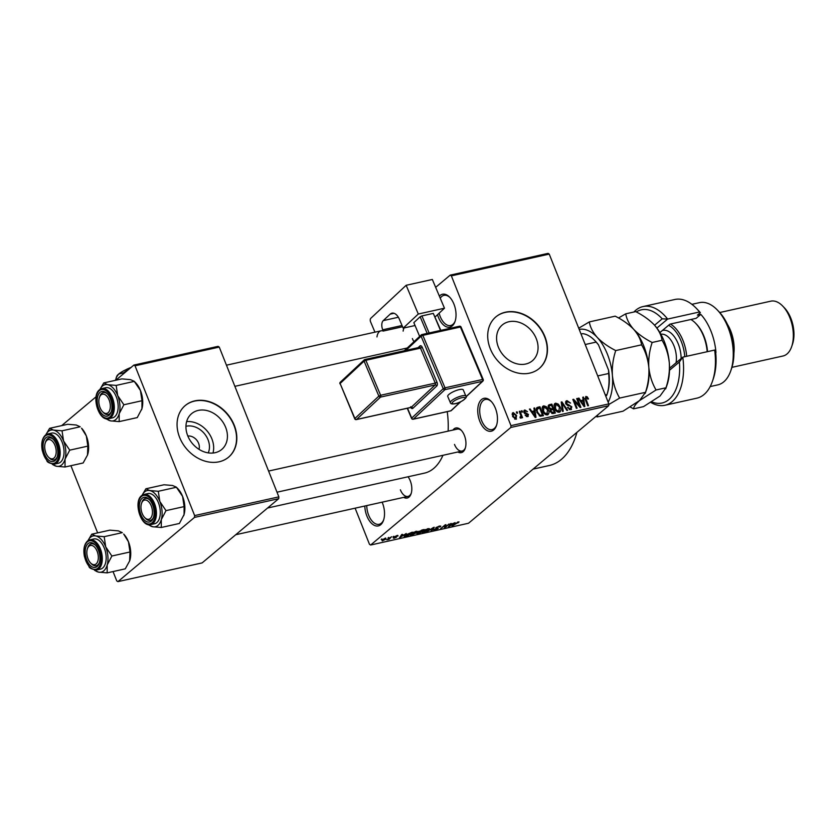 <?xml version="1.0" encoding="UTF-8"?>
<svg xmlns="http://www.w3.org/2000/svg" width="835" height="835" viewBox="0 0 835 835"><rect width="100%" height="100%" fill="white"/><g stroke="black" fill="none" stroke-linecap="round" stroke-linejoin="round"><path stroke-width="1.25" d="M439.387 296.154A16.846 9.394 77.5 0 1 449.616 297.124A16.846 9.394 77.5 0 1 453.958 304.159A16.846 9.394 77.5 0 1 455.033 321.506A16.846 9.394 77.5 0 1 438.385 317.216A16.846 9.394 77.5 0 1 437.519 314.701M439.127 313.198A15.447 8.611 -102.5 0 0 440.17 316.423A15.447 8.611 -102.5 0 0 450.66 325.514A15.447 8.611 -102.5 0 0 455.232 320.911M382.138 502.169A16.846 9.394 77.5 0 1 382.451 502.941A16.846 9.394 77.5 0 1 383.526 520.299A16.846 9.394 77.5 0 1 366.878 516.009A16.846 9.394 77.5 0 1 364.811 506.031M366.763 505.592A15.447 8.611 -102.5 0 0 368.663 515.205A15.447 8.611 -102.5 0 0 379.163 524.296A15.447 8.611 -102.5 0 0 383.724 519.694M495.385 408.242A16.846 9.394 77.5 0 1 496.46 425.599A16.846 9.394 77.5 0 1 479.812 421.31A16.846 9.394 77.5 0 1 479.634 401.906A16.846 9.394 77.5 0 1 491.032 401.217A16.846 9.394 77.5 0 1 495.385 408.242M491.471 401.677A15.447 8.611 -102.5 0 0 485.385 399.443A15.447 8.611 -102.5 0 0 481.597 420.506A15.447 8.611 -102.5 0 0 492.086 429.597A15.447 8.611 -102.5 0 0 496.658 425.005M185.944 426.299A18.652 14.873 -130 0 1 208.04 439.732A18.652 14.873 -130 0 1 208.249 452.894M199.001 449.345A9.832 7.839 50 0 0 198.584 443.26A9.832 7.839 50 0 0 187.823 436.016M187.729 435.766A23.39 18.662 50 0 0 221.713 449.48A23.39 18.662 50 0 0 225.648 427.332A23.39 18.662 50 0 0 191.653 413.628A23.39 18.662 50 0 0 187.729 435.766M212.977 453.04A23.39 18.662 50 0 0 211.892 438.876A23.39 18.662 50 0 0 186.633 421.612M179.629 437.404A33.703 26.877 50 0 0 228.602 457.152A33.703 26.877 50 0 0 234.259 425.265A33.703 26.877 50 0 0 185.286 405.507A33.703 26.877 50 0 0 179.629 437.404M228.466 457.267A33.703 26.877 50 0 0 233.998 425.474A33.703 26.877 50 0 0 185.161 405.622M536.279 338.655A23.39 18.662 -130 0 1 532.354 360.803A23.39 18.662 -130 0 1 498.359 347.089A23.39 18.662 -130 0 1 502.294 324.951A23.39 18.662 -130 0 1 536.279 338.655M490.27 348.738A33.703 26.877 50 0 0 539.233 368.486A33.703 26.877 50 0 0 544.9 336.589A33.703 26.877 50 0 0 495.927 316.841A33.703 26.877 50 0 0 490.27 348.738M539.107 368.59A33.703 26.877 50 0 0 544.639 336.797A33.703 26.877 50 0 0 495.802 316.945M408.054 476.775A12.64 7.045 77.5 0 1 410.267 480.814A12.64 7.045 77.5 0 1 411.07 493.829A12.64 7.045 77.5 0 1 403.712 497.378M400.372 489.811A11.231 6.262 -102.5 0 0 408.002 496.418A11.231 6.262 -102.5 0 0 411.258 493.214M412.365 338.551A11.231 6.262 -102.5 0 0 414.003 341.682M452.956 430.056A12.64 7.045 77.5 0 1 461.129 430.15A12.64 7.045 77.5 0 1 464.385 435.421A12.64 7.045 77.5 0 1 465.199 448.437A12.64 7.045 77.5 0 1 457.841 451.986M454.49 444.418A11.231 6.262 -102.5 0 0 462.131 451.036A11.231 6.262 -102.5 0 0 465.387 447.831M450.201 275.132L548.084 253.37L549.232 254.101L451.359 275.863L450.201 275.132L435.661 287.334M385.697 538.043L386 539.024L382.273 540.913L381.929 539.953L385.697 538.043L385.822 538.585M391.584 536.769L389.006 539.379L386.845 539.786L391.584 536.769M397.324 535.454L398.034 535.955L395.31 536.508L396.51 537.166L393.932 538.314L393.202 537.897L395.717 537.385L394.506 536.738L397.324 535.454L398.034 535.955L397.794 535.371M397.241 536.164L396.708 535.621M395.727 536.707L396.312 536.675M393.713 537.761L393.932 538.314L393.202 537.897M395.717 537.385L395.571 536.728M394.83 536.498L395.122 537.229L394.506 536.738M404.359 535.903L404.641 536.613L405.121 535.172L412.271 532.166L407.73 535.976L404.14 536.456M421.925 530.016L424.17 529.515L419.629 533.325L416.529 533.314L421.925 530.016M417.239 533.481L416.529 533.314M433.553 527.428L434.263 527.271L431.862 530.611L431.111 530.778L433.417 527.793L426.737 531.749L433.553 527.428M449 523.994L445.191 527.647L444.418 527.814L445.003 525.445L440.63 528.659L445.18 524.85L445.953 524.672L445.368 527.042L449 523.994M459.073 521.917L452.017 526.123L458.258 521.906M457.622 522.95L457.59 522.094M510.822 427.468L370.636 545.025L468.508 523.253L608.705 405.706L510.822 427.468L510.968 425.652L608.84 403.889L608.705 405.706M455.075 522.647L448.322 526.948L450.556 523.649L451.317 523.482L450.587 524.484L455.075 522.647M439.419 526.092L440.285 526.843L438.824 526.551L436.58 527.532L438.198 528.471L434.889 529.974L434.064 529.317L437.488 528.618L435.87 528.357L435.849 527.699L439.419 526.092M440.786 526.123L440.285 526.843L439.951 525.998M439.502 527.052L438.719 526.269M436.475 527.261L438.198 528.471L437.937 527.814M433.636 529.954L434.064 529.317M434.847 529.108L435.4 529.526M429.388 528.659L428.585 529.901L423.397 532.532L422.03 532.438L425.297 529.661L429.409 528.701M417.531 531.394L416.686 532.542L411.498 535.172L410.131 535.089L413.398 532.302L417.531 531.394M406.238 533.502L399.495 537.803L401.719 534.515L402.48 534.348L401.75 535.339L404.255 534.786L406.238 533.502M393.65 536.31L393.003 536.853L393.65 536.31M388.682 537.406L388.035 537.959L388.682 537.406M381.856 538.93L381.209 539.473L381.856 538.93M355.115 508.181L369.477 544.295L370.636 545.025M516.354 412.02L517.074 411.864L517.585 413.127L516.855 413.294L516.354 412.02M521.322 410.914L522.042 410.757L522.553 412.02L521.823 412.187L521.322 410.914M533.909 408.117L534.661 407.95L535.997 417.323L535.235 417.49L529.39 409.119L530.152 408.952L531.832 411.467L534.337 410.914L533.909 408.117M546.361 406.739L548.282 409.63C549.451 412.114 549.138 413.878 547.353 414.922C545.13 414.786 543.595 413.471 542.74 410.977L542.186 407.626L543.721 405.81L546.361 406.739L545.746 407.25M548.157 414.546L547.353 414.922M542.907 406.196L542.385 406.927M558.26 404.098L560.181 406.979C561.35 409.463 561.036 411.237 559.241 412.281C557.028 412.135 555.494 410.82 554.638 408.336L554.085 404.985L555.619 403.159L558.26 404.098L557.644 404.61M560.055 411.895L559.241 412.281M554.805 403.545L554.283 404.286M567.33 401.687L566.474 403.535L571.839 406.833L570.743 409.724L567.508 407.553L570.305 408.691L571.098 406.958L570.514 406.102L567.696 405.58L565.754 403.712L566.986 400.633L570.576 403.107L567.33 401.687L565.535 402.95M571.537 409.348L570.743 409.724M569.261 409.567L570.9 408.419L569.449 409.641M566.088 401.04L566.986 400.633L565.598 401.792M582.736 397.262L583.498 397.084L584.834 406.468L584.072 406.635L578.227 398.264L578.979 398.097L580.669 400.612L583.174 400.048L582.736 397.262M451.359 275.863L510.968 425.652M549.232 254.101L608.84 403.889M587.203 396.823L588.487 398.869L587.809 399.14L586.201 397.491L585.69 398.337L588.487 405.653L587.756 405.81L585.366 399.777L585.815 396.448L587.203 396.823L586.421 397.481M586.201 397.491L585.043 398.88M576.672 398.608L577.392 398.441L580.93 407.334L580.158 407.501L574.271 401.061L577.1 408.179L576.38 408.346L572.841 399.454L573.624 399.287L579.5 405.716L576.672 398.608M561.224 402.042L561.924 401.885L567.612 410.298L566.861 410.465L562.028 402.992L563.239 411.269L562.487 411.436L561.224 402.042M549.597 404.631L551.841 404.13L555.379 413.012L553.125 413.513L550.244 411.728L550.286 409.682L548.428 407.73L548.616 405.048L549.597 404.631L548.178 405.82M537.823 407.25L539.942 406.77L543.481 415.663L540.235 416.206L536.863 412.344L536.811 407.699L537.823 407.25L536.3 408.524M523.827 410.883L524.891 409.995L527.48 411.686L525.205 410.935L524.63 412.156L528.482 414.473L527.584 416.686L525.163 415.214L527.188 415.767L527.803 414.765L523.962 412.469L524.891 409.995L524.203 410.309M525.205 410.935L524.036 412.647M528.242 416.383L527.584 416.686M526.3 416.519L527.803 414.765M519.245 411.373L519.975 411.217L522.543 417.677L521.823 417.834L521.416 416.811L521.009 418.147L520.174 417.949L520.017 416.989L520.977 416.08L519.245 411.373M520.09 417.406L520.977 416.08M512.241 413.429L513.254 412.584L516.604 415.486L515.915 419.274L512.596 416.446L513.254 412.584L512.638 412.876M516.531 418.982L515.915 419.274M194.492 517.408L117.912 581.63L202.133 562.905L278.713 498.683L194.492 517.408L194.638 515.592L278.859 496.867L278.713 498.683M70.912 465.7L97.643 532.876M113.038 571.568L116.754 580.899L117.912 581.63M133.871 365.083L218.092 346.348L219.25 347.078L135.03 365.803L133.871 365.083L115.783 380.249M96.108 396.75L61.654 425.641M135.03 365.803L194.638 515.592M219.25 347.078L278.859 496.867M447.236 411.645A64.587 35.999 77.5 0 1 448.124 431.131M442.957 455.294A64.587 35.999 77.5 0 1 424.441 473.132L267.586 508.014M576.922 432.342A84.251 46.948 77.5 0 1 549.346 465.492L533.085 469.113M461.567 430.62A11.231 6.262 -102.5 0 0 457.246 429.106L268.588 471.055M450.044 297.584A15.447 8.611 -102.5 0 0 443.959 295.35A15.447 8.611 -102.5 0 0 440.254 298.22M582.809 397.669L583.498 397.084M578.425 398.556L578.979 398.097M580.836 402L583.174 400.048M583.696 403.879L583.341 401.144L581.327 401.593L584.03 405.633L583.696 403.879M576.808 398.942L577.392 398.441M573.676 401.552L574.271 401.061M572.987 399.819L573.624 399.287M578.947 406.175L579.5 405.716M565.89 404.025L566.474 403.535M571.213 407.355L571.839 406.833M567.602 407.762L568.186 407.282M561.277 402.439L561.924 401.885M561.423 403.503L562.028 402.992M559.586 407.48L560.181 406.979M557.78 412.125L559.44 410.956L557.968 412.187M555.912 410.611L556.486 410.142L558.824 411.237L559.45 407.125L556.037 404.203L554.033 405.664M554.784 408.691L555.379 408.2L556.486 410.142M556.037 404.203L555.379 408.2M548.136 406.551L548.72 406.426M550.014 410.653L552.77 408.44L551.528 405.33L549.994 405.674L551.841 404.13M552.509 413.586L554.242 412.135L553.188 409.484L550.996 410.131M550.328 411.905L550.912 411.415L552.979 412.417L554.242 412.135M551.1 410.037L550.912 411.415M550.255 409.672L552.77 408.44M548.574 408.044L549.148 407.563L551.34 408.764M548.178 406.875L549.284 405.946L549.148 407.563M549.994 405.674L549.284 405.946M547.687 410.131L548.282 409.63M545.881 414.765L547.541 413.596L546.069 414.838M544.013 413.262L544.587 412.782L546.925 413.889L547.551 409.776L544.138 406.843L542.134 408.315M542.896 411.331L543.481 410.841L544.587 412.782M544.138 406.843L543.481 410.841M536.206 409.202L536.978 409.035M538.095 408.325L539.942 406.77M540.621 416.227L542.343 414.786L539.629 407.971L536.206 409.682M539.838 416.091L542.343 414.786M539.201 415.746L541.059 415.068M537.009 412.688L537.594 412.198L539.953 415.12M536.321 410.559L537.02 409.964L537.594 412.198M538.324 408.263L537.02 409.964M533.972 408.534L534.661 407.95M529.599 409.411L530.152 408.952M532.5 412.448L534.337 410.914M534.859 414.734L534.504 411.999L532.49 412.448L535.193 416.498L534.859 414.734M524.39 413.241L525.048 412.699M527.866 414.995L528.482 414.473M525.278 415.412L525.841 414.932M521.457 411.248L522.042 410.757M519.38 411.707L519.975 411.217M520.163 417.855L521.416 416.811M516.489 412.354L517.074 411.864M516.009 415.987L516.604 415.486M514.684 419.097L515.905 418.189L514.767 419.139M512.711 416.717L513.295 416.227L515.571 418.345L515.884 415.642L513.598 413.513L512.106 414.651M513.598 413.513L513.295 416.227M458.091 521.938L458.405 522.741M448.844 526.175L449.084 526.781M450.368 523.931L450.587 524.484M450.315 525.685L452.32 524.422L450.305 524.871L449.126 526.478L450.315 525.685M450.086 524.338L450.305 524.871M444.731 526.509L445.191 527.647M444.898 525.862L445.368 527.042M431.653 530.068L431.862 530.611M423.919 532.083L427.864 530.058L427.53 529.066L423.648 531.039L422.927 531.832L423.919 532.083L422.74 531.363M427.426 528.785L427.864 530.058M419.441 533.043L420.798 531.905L417.333 533.085L419.441 533.043M417.229 532.834L418.178 533.325M418.335 531.676L418.627 532.417M421.331 531.457L422.917 530.121L419.118 531.467L421.331 531.457M419.003 531.185L419.901 531.78M412.02 534.734L415.966 532.699L415.632 531.707L411.749 533.69L411.029 534.484L412.02 534.734L410.841 534.003M415.527 531.425L415.966 532.699M407.543 535.694L411.018 532.772L405.831 535.016L405.319 536.133L407.543 535.694M404.808 535.433L405.319 536.133M400.017 537.041L400.257 537.636M401.531 534.797L401.75 535.339M401.478 536.54L403.482 535.287L401.468 535.736L400.289 537.333L401.478 536.54M401.259 535.204L401.468 535.736M382.764 540.506L385.269 539.191L385.206 538.439L382.691 539.765L382.764 540.506L382.566 539.462M385.102 538.199L385.269 539.191M99.981 389.413A18.537 10.333 77.5 0 1 102.465 386.031A18.537 10.333 77.5 0 1 107.642 384.685L103.759 382.921L99.939 389.434M100.033 392.377A12.64 7.045 77.5 0 1 107.162 393.629A12.64 7.045 77.5 0 1 111.222 411.916A12.64 7.045 77.5 0 1 109.124 415.225A12.64 7.045 77.5 0 1 98.739 408.701A12.64 7.045 77.5 0 1 100.033 392.377M109.761 413.701A11.231 6.262 -102.5 0 0 111.42 411.311A11.231 6.262 77.5 0 1 108.153 414.515A11.231 6.262 -102.5 0 0 109.761 413.701M99.407 397.481A9.832 5.48 -102.5 0 0 99.292 405.257A9.832 5.48 -102.5 0 0 102.569 411.707A9.832 5.48 -102.5 0 0 108.759 412.01A9.832 5.48 -102.5 0 0 109.865 402.334A9.832 5.48 -102.5 0 0 104.709 394.506A9.832 5.48 -102.5 0 0 99.407 397.481L99.803 396.333A11.231 6.262 77.5 0 1 103.279 392.575A11.231 6.262 77.5 0 1 107.59 394.099A11.231 6.262 -102.5 0 0 103.279 392.575A11.231 6.262 -102.5 0 0 101.672 393.389A11.231 6.262 -102.5 0 0 99.615 396.949M108.613 418.721L112.485 417.865A15.447 8.611 -102.5 0 0 114.687 416.748A15.447 8.611 -102.5 0 0 116.983 398.817A15.447 8.611 -102.5 0 0 105.774 387.711L101.912 388.567A15.447 8.611 77.5 0 1 113.111 399.683A15.447 8.611 77.5 0 1 110.815 417.615A15.447 8.611 77.5 0 1 108.613 418.721C98.916 421.748 90.994 395.884 99.469 389.799L101.912 388.567A15.447 8.611 77.5 0 0 99.709 389.684M141.981 400.727L141.95 408.639A18.537 10.333 77.5 0 0 140.457 390.54L141.981 400.727L123.872 404.756L117.693 395.602L116.169 385.415L134.289 381.386L140.457 390.54A18.537 10.333 77.5 0 0 135.677 382.806L134.153 381.24L130.406 379.622L121.868 378.892L103.759 382.921M116.169 385.415L107.642 384.685A18.537 10.333 77.5 0 1 117.693 395.602A18.537 10.333 77.5 0 1 119.186 413.701L123.872 404.756M119.154 421.612L119.186 413.701A18.537 10.333 77.5 0 1 110.617 420.882L119.154 421.612L137.264 417.583L141.95 408.639A18.537 10.333 77.5 0 1 141.637 409.63A18.537 10.333 77.5 0 1 141.595 409.755M106.734 419.128L110.617 420.882A18.537 10.333 77.5 0 1 106.504 418.773M102.987 412.114A11.231 6.262 -102.5 0 0 108.153 414.515A11.231 6.262 77.5 0 1 103.425 412.584L102.569 411.707M53.962 443.27A9.832 5.48 -102.5 0 0 45.278 442.874A9.832 5.48 -102.5 0 0 46.937 455.106A9.832 5.48 -102.5 0 0 48.44 457.1A9.832 5.48 -102.5 0 0 55.486 455.868A9.832 5.48 -102.5 0 0 53.962 443.27M45.278 442.874L45.674 441.715A11.231 6.262 77.5 0 1 49.15 437.968A11.231 6.262 77.5 0 1 53.461 439.492A11.231 6.262 -102.5 0 0 49.15 437.968A11.231 6.262 -102.5 0 0 47.543 438.782A11.231 6.262 -102.5 0 0 45.487 442.331M48.858 457.496A11.231 6.262 -102.5 0 0 54.024 459.897A11.231 6.262 -102.5 0 0 55.632 459.093A11.231 6.262 -102.5 0 0 57.291 456.693A11.231 6.262 77.5 0 1 54.024 459.897A11.231 6.262 77.5 0 1 49.296 457.977L48.44 457.1M143.192 515.581A9.832 5.48 -102.5 0 0 144.705 517.575A9.832 5.48 -102.5 0 0 151.74 516.343A9.832 5.48 -102.5 0 0 150.216 503.755A9.832 5.48 -102.5 0 0 141.543 503.348A9.832 5.48 -102.5 0 0 143.192 515.581M145.123 517.982A11.231 6.262 -102.5 0 0 150.29 520.382A11.231 6.262 -102.5 0 0 151.887 519.568A11.231 6.262 -102.5 0 0 153.546 517.178A11.231 6.262 77.5 0 1 150.29 520.382A11.231 6.262 77.5 0 1 145.551 518.452L144.705 517.575M141.543 503.348L141.94 502.2A11.231 6.262 77.5 0 1 145.405 498.453A11.231 6.262 77.5 0 1 149.726 499.967A11.231 6.262 -102.5 0 0 145.405 498.453A11.231 6.262 -102.5 0 0 143.808 499.257A11.231 6.262 -102.5 0 0 141.752 502.816M87.299 556.517A9.832 5.48 -102.5 0 0 90.577 562.967A9.832 5.48 -102.5 0 0 96.756 563.27A9.832 5.48 -102.5 0 0 97.862 553.595A9.832 5.48 -102.5 0 0 92.716 545.766A9.832 5.48 -102.5 0 0 87.414 548.741A9.832 5.48 -102.5 0 0 87.299 556.517M90.994 563.364A11.231 6.262 -102.5 0 0 96.161 565.775A11.231 6.262 -102.5 0 0 97.758 564.961A11.231 6.262 -102.5 0 0 99.417 562.56A11.231 6.262 77.5 0 1 96.161 565.775A11.231 6.262 77.5 0 1 91.422 563.844L90.577 562.967M87.414 548.741L87.811 547.593A11.231 6.262 77.5 0 1 91.276 543.835A11.231 6.262 77.5 0 1 95.597 545.359A11.231 6.262 -102.5 0 0 91.276 543.835A11.231 6.262 -102.5 0 0 89.679 544.65A11.231 6.262 -102.5 0 0 87.623 548.198M606.575 395.623L606.982 394.59L605.813 396.26M605.291 394.955L606.982 394.59A37.909 21.125 -102.5 0 0 608.652 373.495L608.59 370.229A36.51 20.343 77.5 0 1 607.17 394.047L606.888 394.871M581.045 334.031L582.726 333.656A37.909 21.125 -102.5 0 1 594.572 340.336A37.909 21.125 -102.5 0 1 596.148 342.089L598.486 344.845L608.59 370.229M597.714 375.927L608.652 373.495M585.22 344.521L596.148 342.089M594.572 340.336L595.418 341.212A36.51 20.343 77.5 0 1 598.486 344.845M49.63 428.313L67.739 424.284L76.277 425.015L80.16 426.779L62.04 430.808L53.513 430.077L49.63 428.313L45.81 434.826M45.852 434.805A18.537 10.333 77.5 0 1 53.513 430.077A18.537 10.333 77.5 0 1 63.564 440.995A18.537 10.333 -102.5 0 1 65.057 459.093A18.537 10.333 77.5 0 1 61.675 464.928A18.537 10.333 77.5 0 1 56.498 466.274L65.026 467.005L65.057 459.093L69.743 450.148L63.564 440.995L62.04 430.808M54.995 460.617A12.64 7.045 77.5 0 1 44.61 454.083A12.64 7.045 77.5 0 1 45.904 437.759A12.64 7.045 77.5 0 1 53.033 439.022A12.64 7.045 77.5 0 1 57.104 457.309A12.64 7.045 77.5 0 1 54.995 460.617M60.558 462.141A15.447 8.611 -102.5 0 0 62.855 444.21A15.447 8.611 -102.5 0 0 51.645 433.094L47.783 433.96A15.447 8.611 77.5 0 1 58.982 445.065A15.447 8.611 77.5 0 1 56.686 462.997A15.447 8.611 77.5 0 1 54.484 464.114L58.356 463.258A15.447 8.611 -102.5 0 0 60.558 462.141M87.466 455.138A18.537 10.333 77.5 0 0 87.518 455.023A18.537 10.333 77.5 0 0 87.821 454.031A18.537 10.333 77.5 0 0 86.329 435.933A18.537 10.333 77.5 0 0 81.548 428.198L86.329 435.933L87.852 446.12L87.498 455.054L83.145 462.976L65.026 467.005M87.852 446.12L69.743 450.148M52.605 464.51L56.498 466.274A18.537 10.333 77.5 0 1 52.375 464.166M142.107 495.28A18.537 10.333 77.5 0 1 144.591 491.898A18.537 10.333 77.5 0 1 149.768 490.552L145.885 488.788L142.075 495.312M142.159 498.245A12.64 7.045 77.5 0 1 149.288 499.497A12.64 7.045 77.5 0 1 153.358 517.784A12.64 7.045 77.5 0 1 151.26 521.092A12.64 7.045 77.5 0 1 140.864 514.569A12.64 7.045 77.5 0 1 142.159 498.245M150.749 524.589L154.611 523.733A15.447 8.611 -102.5 0 0 156.823 522.616A15.447 8.611 -102.5 0 0 159.109 504.684A15.447 8.611 -102.5 0 0 147.91 493.579L144.037 494.435A15.447 8.611 77.5 0 1 155.237 505.551A15.447 8.611 77.5 0 1 152.951 523.482A15.447 8.611 77.5 0 1 150.749 524.589C141.042 527.616 133.12 501.752 141.595 495.666L144.037 494.435A15.447 8.611 77.5 0 0 141.835 495.552M184.118 506.605L184.076 514.517A18.537 10.333 77.5 0 0 182.594 496.408L184.118 506.605L165.998 510.634L159.829 501.47L158.306 491.283L176.415 487.254L182.594 496.408A18.537 10.333 77.5 0 0 177.803 488.673L176.279 487.108L172.532 485.49L164.004 484.77L145.885 488.788M158.306 491.283L149.768 490.552A18.537 10.333 77.5 0 1 159.829 501.47A18.537 10.333 77.5 0 1 161.322 519.579L165.998 510.634M161.28 527.48L161.322 519.579A18.537 10.333 77.5 0 1 152.753 526.76L161.28 527.48L179.4 523.462L184.076 514.517A18.537 10.333 77.5 0 1 183.773 515.498A18.537 10.333 77.5 0 1 183.731 515.623M148.87 524.996L152.753 526.76A18.537 10.333 77.5 0 1 148.64 524.651M91.756 534.181L109.876 530.152L118.403 530.883L122.286 532.646L104.177 536.675L95.639 535.945L91.756 534.181L87.946 540.694M87.978 540.673A18.537 10.333 77.5 0 1 95.639 535.945A18.537 10.333 77.5 0 1 105.701 546.862A18.537 10.333 -102.5 0 1 107.193 564.961A18.537 10.333 77.5 0 1 103.801 570.796A18.537 10.333 77.5 0 1 98.624 572.142L107.151 572.873L107.193 564.961L111.869 556.016L105.701 546.862L104.177 536.675M97.131 566.485A12.64 7.045 77.5 0 1 86.736 559.951A12.64 7.045 77.5 0 1 88.03 543.637A12.64 7.045 77.5 0 1 95.159 544.89A12.64 7.045 77.5 0 1 99.229 563.176A12.64 7.045 77.5 0 1 97.131 566.485M102.695 568.009A15.447 8.611 -102.5 0 0 104.98 550.077A15.447 8.611 -102.5 0 0 93.781 538.972L89.909 539.827A15.447 8.611 77.5 0 1 101.108 550.943A15.447 8.611 77.5 0 1 98.822 568.865A15.447 8.611 77.5 0 1 96.62 569.981L100.482 569.126A15.447 8.611 -102.5 0 0 102.695 568.009M129.602 561.016A18.537 10.333 77.5 0 0 129.644 560.89L129.634 560.922A18.537 10.333 77.5 0 0 129.957 559.899A18.537 10.333 77.5 0 0 128.465 541.8A18.537 10.333 77.5 0 0 123.684 534.066L128.465 541.8L129.989 551.987L129.634 560.922L125.271 568.844L107.151 572.873M129.989 551.987L111.869 556.016M94.741 570.389L98.624 572.142A18.537 10.333 77.5 0 1 94.512 570.034M651.717 401.854A47.741 26.605 -102.5 0 0 679.398 361.983L669.513 370.26M664.942 405.267L696.818 398.18A50.549 28.171 -102.5 0 0 712.432 381.303A50.549 28.171 -102.5 0 0 714.656 350.063L682.79 357.15A50.549 28.171 77.5 0 1 664.942 405.267A50.549 28.171 77.5 0 1 650.83 402.407M669.545 368.256L682.79 357.15L679.398 361.983M717.202 309.868L718.904 311.622A39.318 21.908 77.5 0 1 729.049 328.03A39.318 21.908 77.5 0 1 731.564 368.517L730.761 370.834A42.126 23.474 -102.5 0 0 728.068 327.445A42.126 23.474 -102.5 0 0 717.202 309.868A42.126 23.474 -102.5 0 0 699.459 302.646L691.891 304.326M727.494 324.429A28.087 15.646 77.5 0 1 730.688 330.858A28.087 15.646 77.5 0 1 733.902 353.278M782.625 305.986L784.326 307.739A25.28 14.091 77.5 0 1 790.849 318.281A25.28 14.091 77.5 0 1 792.457 344.312L791.663 346.629A28.087 15.646 -102.5 0 0 789.868 317.697A28.087 15.646 -102.5 0 0 782.625 305.986A28.087 15.646 -102.5 0 0 770.788 301.174L719.749 312.52M700.346 312.676L699.5 311.977A50.549 28.171 -102.5 0 0 696.16 308.146L697.862 309.9A47.741 26.605 77.5 0 1 700.346 312.676L697.402 315.139L700.816 314.388L696.108 318.333L669.941 324.147L659.9 332.56M715.689 352.527L715.971 352.464A42.126 23.474 -102.5 0 0 711.003 331.234A42.126 23.474 -102.5 0 0 700.816 314.388M699.5 311.977L667.635 319.064L656.894 328.071M696.16 308.146A50.549 28.171 -102.5 0 0 674.868 299.483L643.002 306.57A50.549 28.171 77.5 0 1 667.635 319.064L662.218 318.824A47.741 26.605 -102.5 0 0 636.312 311.946M633.911 311.998A50.549 28.171 77.5 0 1 643.002 306.57M714.656 350.063L715.501 350.763A47.741 26.605 77.5 0 1 713.226 378.996L712.432 381.303M654.577 325.233L662.218 318.824M710.188 386.574L717.745 384.893A42.126 23.474 -102.5 0 0 730.761 370.834M731.94 367.348L782.99 356.002A28.087 15.646 -102.5 0 0 791.663 346.629M684.773 356.712A29.486 16.429 -102.5 0 0 674.127 329.658A29.486 16.429 -102.5 0 0 668.595 325.274M670.401 324.043A30.895 17.211 77.5 0 1 675.578 328.291A30.895 17.211 77.5 0 1 686.694 356.284M707.182 351.723A30.895 17.211 -102.5 0 0 696.066 323.74A30.895 17.211 -102.5 0 0 695.565 323.208L696.411 324.084A29.486 16.429 77.5 0 1 696.891 324.596A29.486 16.429 77.5 0 1 707.527 351.65M695.565 323.208A30.895 17.211 -102.5 0 0 690.879 319.492M632.815 328.426A42.126 23.474 77.5 0 1 632.982 328.593L633.671 329.314C628.807 324.314 622.639 319.92 615.186 316.162L589.333 321.913L578.728 328.197M632.982 328.593L632.972 328.583A42.126 23.474 77.5 0 1 633.671 329.314C638.117 334.428 640.758 339.594 641.583 344.824L615.729 350.575C608.277 346.807 602.108 342.423 597.244 337.413C592.798 332.309 590.157 327.143 589.333 321.913M641.583 344.824C645.497 351.483 647.908 359.008 648.826 367.4C649.306 375.792 648.2 384.1 645.497 392.325L619.643 398.076C615.729 391.417 613.318 383.891 612.399 375.499C611.919 367.108 613.026 358.799 615.729 350.575M645.497 392.325L639.537 400.581L623.014 411.185L597.161 416.936L597.891 414.765M608.788 404.526L619.643 398.076M596.023 416.331L597.161 416.936M630.248 407.021L633.577 408.837C633.775 406.635 635.759 403.879 639.537 400.581L656.059 389.976C652.145 383.317 649.734 375.792 648.826 367.4C648.336 359.008 649.442 350.7 652.145 342.475C644.693 338.707 638.535 334.324 633.671 329.314A42.126 23.474 77.5 0 1 648.826 367.4A42.126 23.474 77.5 0 1 646.541 389.559L645.225 393.368M579.198 329.397A42.126 23.474 -102.5 0 1 597.244 337.413A42.126 23.474 77.5 0 1 612.399 375.499A42.126 23.474 77.5 0 1 608.172 402.199M633.671 329.314C629.214 324.21 626.574 319.033 625.749 313.814L618.516 317.978M653.283 323.855A42.126 23.474 77.5 0 1 653.471 324.043A42.126 23.474 77.5 0 1 654.149 324.763A42.126 23.474 77.5 0 1 669.305 362.849A42.126 23.474 77.5 0 1 667.029 385.008L665.714 388.818M625.749 313.814L635.675 311.612C643.127 315.369 649.286 319.753 654.149 324.763C658.606 329.877 661.247 335.044 662.072 340.262C665.975 346.922 668.397 354.457 669.305 362.849C669.795 371.231 668.689 379.539 665.986 387.774L660.026 396.03L643.503 406.624L633.577 408.837M653.471 324.043L654.149 324.763M665.986 387.774L656.059 389.976M662.072 340.262L652.145 342.475M459.271 389.611A8.423 2.181 157.1 0 0 451.161 392.867A8.423 2.181 157.1 0 0 447.727 396.427L450.357 402.668A8.423 2.181 -22.9 0 1 453.802 399.12A8.423 2.181 -22.9 0 1 461.912 395.863A8.423 2.181 -22.9 0 1 465.888 396.114L463.248 389.872A8.423 2.181 157.1 0 0 459.271 389.611M444.47 308.209L418.293 314.033L406.154 285.288L432.332 279.474L444.47 308.209L435.15 316.914M415.047 325.514L403.159 328.155L418.293 314.033M427.176 333.405L420.141 316.757L413.836 322.644L419.65 336.411M420.141 316.757L421.915 315.912L429.117 332.967M440.494 330.441L433.292 313.386L421.915 315.912M433.292 313.386L440.828 330.368M403.159 328.155L399.464 319.408A11.231 6.262 77.5 0 0 391.98 313.156A11.231 6.262 77.5 0 0 390.195 314.127L383.255 320.609L398.358 317.248M374.946 332.163L370.625 321.934A2.808 1.566 -102.5 0 1 370.834 318.26L406.154 285.288M376.961 336.933A11.231 6.262 77.5 0 1 380.979 330.827A11.231 6.262 77.5 0 1 383.275 331.046L382.743 329.794A7.024 3.914 77.5 0 1 383.255 320.609M403.994 327.978A11.231 6.262 -102.5 0 0 403.138 331.109M383.275 331.046L402.564 326.756M126.252 369.55A9.832 2.265 -21.7 0 1 131.022 367.473M116.242 377.441L118.612 374.101A15.447 3.57 -21.7 0 0 116.869 376.084L115.512 380.134M130.876 367.598A15.447 3.57 -21.7 0 0 118.612 374.101L123.59 372.807L123.851 373.485M123.59 372.807L131.053 367.525M115.126 380.395A25.28 5.835 -21.7 0 1 117.411 378.892M585.471 400.048L586.055 399.548M567.957 405.643L568.948 404.818M561.621 405.017L562.279 404.464M551.768 413.429L552.979 412.417M524.902 413.732L525.904 412.897M99.323 390.592A14.602 8.141 -102.5 0 0 97.831 409.463A14.602 8.141 -102.5 0 0 109.834 416.999A14.602 8.141 -102.5 0 0 111.326 398.138A14.602 8.141 -102.5 0 0 99.323 390.592M45.581 435.077A15.447 8.611 77.5 0 1 47.783 433.96L45.34 435.192C41.99 438.511 40.998 443.74 42.334 450.858L46.854 460.607C47.073 462.214 49.62 463.383 54.484 464.114M55.705 462.392A14.602 8.141 -102.5 0 0 57.197 443.531A14.602 8.141 -102.5 0 0 45.194 435.985A14.602 8.141 -102.5 0 0 43.702 454.845A14.602 8.141 -102.5 0 0 55.705 462.392M141.459 496.47A14.602 8.141 -102.5 0 0 139.956 515.331A14.602 8.141 -102.5 0 0 151.96 522.867A14.602 8.141 -102.5 0 0 153.463 504.006A14.602 8.141 -102.5 0 0 141.459 496.47M87.706 540.944A15.447 8.611 77.5 0 1 89.909 539.827L87.466 541.059C84.126 544.389 83.124 549.607 84.471 556.726L88.98 566.474C89.209 568.082 91.756 569.251 96.62 569.981M97.831 568.259A14.602 8.141 -102.5 0 0 99.334 549.399A14.602 8.141 -102.5 0 0 87.331 541.852A14.602 8.141 -102.5 0 0 85.828 560.713A14.602 8.141 -102.5 0 0 97.831 568.259M676.068 362.787A19.654 10.959 -102.5 0 0 669.232 338.008A19.654 10.959 -102.5 0 0 660.871 334.25M662.416 330.451A23.025 12.838 77.5 0 1 672.707 334.741A23.025 12.838 77.5 0 1 681.12 358.549M461.807 397.7A7.024 1.816 157.1 0 0 452.956 401.906A7.024 1.816 157.1 0 0 455.492 403.587A7.024 1.816 157.1 0 0 464.343 399.38A7.024 1.816 157.1 0 0 461.807 397.7M407.522 408.221L411.697 418.105L443.239 388.672L421.07 336.202L405.852 350.397M418.105 347.673L419.921 345.982A1.409 1.106 -133 0 1 419.629 347.35M437.018 382.284L435.254 383.119L420.475 348.143L365.845 360.292L380.624 395.268L435.254 383.119A1.409 0.783 77.5 0 1 435.15 384.966L380.52 397.105L356.555 419.483L411.185 407.334L435.15 384.966A1.409 1.106 -133 0 1 436.82 385.958A2.808 1.566 -102.5 0 0 437.018 382.284L422.239 347.297A2.808 1.566 -102.5 0 0 419.921 345.982M436.82 385.958L412.845 408.336A2.808 1.566 -102.5 0 1 410.768 407.501M402.042 325.504L382.743 329.794M394.005 313.282L390.195 314.127M460.398 327.007L422.844 335.357L445.003 387.826L482.567 379.476L460.398 327.007L461.056 327.049A1.409 1.409 0 0 0 459.459 326.224A1.409 0.783 77.5 0 1 460.398 327.007M466.024 396.656L482.463 381.313L444.909 389.674L413.367 419.107L450.921 410.757L460.409 401.896M339.949 383.797A1.409 1.409 0 0 1 340.283 382.221A1.409 1.106 47 0 0 340.106 383.505L354.885 418.492L378.85 396.114L364.081 361.127L340.106 383.505L354.729 418.784A1.409 1.409 0 0 0 356.326 419.608L410.956 407.459A1.409 0.783 77.5 0 1 410.705 407.438M356.326 419.608A1.409 0.783 77.5 0 0 356.555 419.483A1.409 1.106 47 0 1 354.885 418.492L354.729 418.784M412.845 408.336A1.409 1.106 -133 0 0 411.185 407.334A1.409 0.783 77.5 0 1 410.956 407.459L410.684 406.718M378.85 396.114A1.409 1.106 47 0 0 380.52 397.105A1.409 0.783 77.5 0 0 380.624 395.268L378.85 396.114M364.081 361.127L365.845 360.292A1.409 0.783 77.5 0 0 364.905 359.509A1.409 1.409 0 0 0 364.258 359.854A1.409 1.106 47 0 0 364.081 361.127M419.316 347.475A1.409 0.783 77.5 0 1 419.535 347.36L364.905 359.509A1.409 0.783 77.5 0 0 364.686 359.624A1.409 1.106 47 0 0 364.258 359.854L340.283 382.221M419.744 347.256L419.535 347.36A1.409 0.783 77.5 0 1 420.475 348.143L422.239 347.297M413.148 419.233A1.409 0.783 77.5 0 0 413.367 419.107A1.409 1.106 -133 0 1 411.697 418.105L411.551 418.408A1.409 1.409 0 0 0 413.148 419.233L450.702 410.872A1.409 0.783 77.5 0 1 450.451 410.862M443.239 388.672A1.409 1.106 47 0 0 444.909 389.674A1.409 0.783 77.5 0 0 445.003 387.826L443.239 388.672M450.921 410.757A1.409 0.783 77.5 0 1 450.702 410.872A1.409 1.409 0 0 0 451.359 410.528A1.409 1.106 -133 0 1 450.921 410.757M483.225 379.518L482.567 379.476A1.409 0.783 77.5 0 1 482.463 381.313A1.409 1.106 47 0 0 482.891 381.094A1.409 1.409 0 0 0 483.225 379.518L461.056 327.049M421.07 336.202L422.844 335.357A1.409 0.783 77.5 0 0 421.905 334.574A1.409 1.409 0 0 0 421.247 334.918A1.409 1.106 47 0 0 421.07 336.202M459.24 326.339A1.409 0.783 77.5 0 1 459.459 326.224L421.905 334.574A1.409 0.783 77.5 0 0 421.685 334.699A1.409 1.106 47 0 0 421.247 334.918L404.297 350.752M585.93 397.617L584.928 398.452M524.777 411.123L523.795 411.947M527.668 415.559L526.447 416.582M520.779 416.895L520.101 417.458M439.826 526.572L439.617 526.05M422.907 532.01L422.677 531.425M428.553 529.139L428.324 528.565M411.008 534.661L410.778 534.066M416.655 531.78L416.425 531.206M395.811 537.239L395.602 536.717M106.369 418.752L106.87 419.274M380.979 330.827L226.462 365.187M407.24 347.997L234.875 386.334M277.001 492.201L462.131 451.036M408.002 496.418L235.72 534.734M52.24 464.145L52.741 464.667M148.505 524.62L149.006 525.142M94.376 570.013L94.877 570.535M450.357 402.668C450.629 403.931 452.267 404.276 455.273 403.712C461.118 402.72 468.456 396.886 465.888 396.114M411.551 418.408L407.271 408.273M451.359 410.528L460.805 401.708M466.034 396.834L482.891 381.094"/></g></svg>
